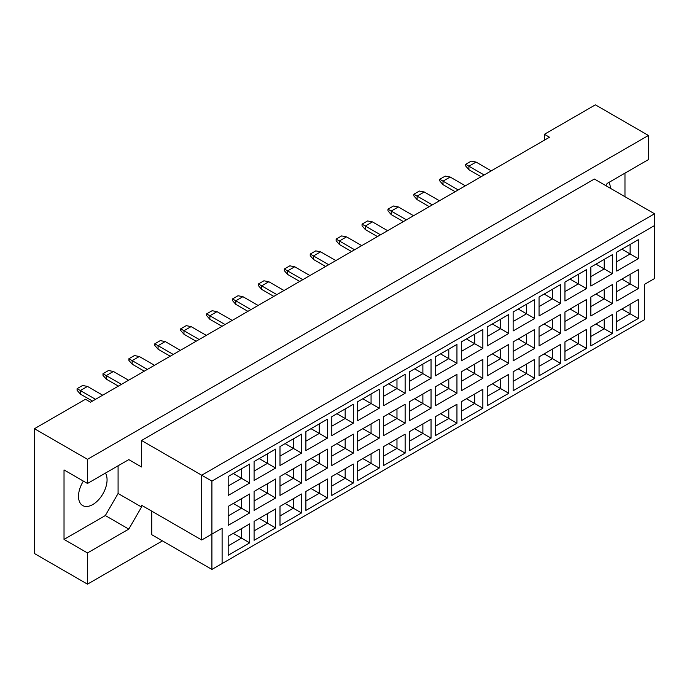 <?xml version="1.0" encoding="UTF-8"?>
<svg xmlns="http://www.w3.org/2000/svg" width="689" height="689" viewBox="0 0 689 689"><rect width="100%" height="100%" fill="white"/><g stroke="black" fill="none" stroke-linecap="round" stroke-linejoin="round"><path stroke-width="1.03" d="M83.378 481.094A20.196 11.661 120 0 0 82.689 505.545A20.196 11.661 120 0 0 92.791 504.546A20.196 11.661 120 0 0 105.434 473.102M610.471 188.33A20.196 11.661 120 0 0 608.861 182.456M605.846 185.66L607.121 183.455L648.427 159.607L648.427 135.466L595.399 104.84L544.405 134.286L549.503 137.232L90.543 402.204L85.445 399.258L34.45 428.704L34.45 553.534L87.486 584.16L162.449 540.874M87.486 483.463L64.025 469.924L64.025 539.401L87.486 552.948L128.791 529.1L141.538 507.018L141.538 505.252L201.713 539.995L201.713 475.221L654.55 213.779L594.374 179.037L141.538 440.478L141.538 466.978L128.791 459.615L87.486 483.463L87.486 459.322L648.427 135.466M34.45 428.704L87.486 459.322M87.486 552.948L87.486 584.16M624.975 196.701L624.975 173.146M544.405 134.286L544.405 140.177M201.713 539.995L222.108 528.213L222.108 563.55L644.353 319.774L644.353 284.436L654.55 278.554L654.55 225.553L211.911 481.111L211.911 569.433L151.735 534.698L151.735 511.143M141.538 440.478L211.911 481.111M128.791 459.615L141.538 466.978M64.025 539.401L105.331 515.553L118.086 493.479L118.086 465.798M118.086 493.479L141.538 507.018M228.18 476.487L249.702 464.059L249.702 483.023L228.18 495.451L228.18 476.487M228.18 506.398L249.702 493.979L249.702 512.935L228.18 525.362L228.18 506.398M228.18 536.309L249.702 523.89L249.702 542.846L228.18 555.274L228.18 536.309M254.086 461.527L275.609 449.107L275.609 468.064L254.086 480.491L254.086 461.527M254.086 491.446L275.609 479.019L275.609 497.983L254.086 510.403L254.086 491.446M254.086 521.358L275.609 508.93L275.609 527.895L254.086 540.314L254.086 521.358M279.992 446.575L301.515 434.148L301.515 453.112L279.992 465.531L279.992 446.575M279.992 476.487L301.515 464.059L301.515 483.023L279.992 495.451L279.992 476.487M279.992 506.398L301.515 493.979L301.515 512.935L279.992 525.362L279.992 506.398M305.899 431.615L327.413 419.196L327.413 438.152L305.899 450.58L305.899 431.615M305.899 461.527L327.413 449.107L327.413 468.064L305.899 480.491L305.899 461.527M305.899 491.446L327.413 479.019L327.413 497.983L305.899 510.403L305.899 491.446M331.805 416.664L353.319 404.236L353.319 423.201L331.805 435.62L331.805 416.664M331.805 446.575L353.319 434.148L353.319 453.112L331.805 465.531L331.805 446.575M331.805 476.487L353.319 464.067L353.319 483.023L331.805 495.451L331.805 476.487M357.712 401.704L379.226 389.276L379.226 408.241L357.712 420.669L357.712 401.704M357.712 431.615L379.226 419.196L379.226 438.152L357.712 450.58L357.712 431.615M357.712 461.535L379.226 449.107L379.226 468.064L357.712 480.491L357.712 461.535M383.609 386.744L405.132 374.325L405.132 393.281L383.609 405.709L383.609 386.744M383.609 416.664L405.132 404.236L405.132 423.201L383.609 435.62L383.609 416.664M383.609 446.575L405.132 434.148L405.132 453.112L383.609 465.531L383.609 446.575M409.516 371.793L431.038 359.365L431.038 378.33L409.516 390.749L409.516 371.793M409.516 401.704L431.038 389.285L431.038 408.241L409.516 420.669L409.516 401.704M409.516 431.615L431.038 419.196L431.038 438.152L409.516 450.58L409.516 431.615M435.422 356.833L456.945 344.414L456.945 363.37L435.422 375.798L435.422 356.833M435.422 386.753L456.945 374.325L456.945 393.281L435.422 405.709L435.422 386.753M435.422 416.664L456.945 404.236L456.945 423.201L435.422 435.62L435.422 416.664M461.329 341.882L482.851 329.454L482.851 348.419L461.329 360.838L461.329 341.882M461.329 371.793L482.851 359.365L482.851 378.33L461.329 390.749L461.329 371.793M461.329 401.704L482.851 389.285L482.851 408.241L461.329 420.669L461.329 401.704M487.235 326.922L508.758 314.494L508.758 333.459L487.235 345.887L487.235 326.922M487.235 356.833L508.758 344.414L508.758 363.37L487.235 375.798L487.235 356.833M487.235 386.753L508.758 374.325L508.758 393.29L487.235 405.709L487.235 386.753M513.141 311.971L534.664 299.543L534.664 318.499L513.141 330.927L513.141 311.971M513.141 341.882L534.664 329.454L534.664 348.419L513.141 360.838L513.141 341.882M513.141 371.793L534.664 359.365L534.664 378.33L513.141 390.758L513.141 371.793M539.048 297.011L560.57 284.583L560.57 303.548L539.048 315.967L539.048 297.011M539.048 326.922L560.57 314.503L560.57 333.459L539.048 345.887L539.048 326.922M539.048 356.833L560.57 344.414L560.57 363.37L539.048 375.798L539.048 356.833M564.954 282.051L586.468 269.632L586.468 288.588L564.954 301.015L564.954 282.051M564.954 311.971L586.468 299.543L586.468 318.499L564.954 330.927L564.954 311.971M564.954 341.882L586.468 329.454L586.468 348.419L564.954 360.838L564.954 341.882M590.861 267.099L612.375 254.672L612.375 273.636L590.861 286.056L590.861 267.099M590.861 297.011L612.375 284.583L612.375 303.548L590.861 315.975L590.861 297.011M590.861 326.922L612.375 314.503L612.375 333.459L590.861 345.887L590.861 326.922M616.767 252.14L638.281 239.72L638.281 258.676L616.767 271.104L616.767 252.14M616.767 282.051L638.281 269.632L638.281 288.588L616.767 301.015L616.767 282.051M616.767 311.971L638.281 299.543L638.281 318.507L616.767 330.927L616.767 311.971M105.331 515.553L128.791 529.1M621.866 309.025L630.125 313.796L630.125 304.254L638.281 299.543M616.767 321.505L630.125 313.796L638.281 318.507M621.866 279.114L630.125 283.877L630.125 274.343L638.281 269.632M616.767 291.593L630.125 283.877L638.281 288.588M621.866 249.194L630.125 253.965L630.125 244.423L638.281 239.72M616.767 261.682L630.125 253.965L638.281 258.676M595.959 323.976L604.219 328.748L604.219 319.214L612.375 314.503M590.861 336.465L604.219 328.748L612.375 333.459M595.959 294.065L604.219 298.837L604.219 289.294L612.375 284.583M590.861 306.553L604.219 298.837L612.375 303.548M595.959 264.154L604.219 268.925L604.219 259.383L612.375 254.672M590.861 276.633L604.219 268.925L612.375 273.636M570.053 338.936L578.312 343.708L578.312 334.165L586.468 329.454M564.954 351.416L578.312 343.708L586.468 348.419M570.053 309.025L578.312 313.796L578.312 304.254L586.468 299.543M564.954 321.505L578.312 313.796L586.468 318.499M570.053 279.105L578.312 283.877L578.312 274.343L586.468 269.632M564.954 291.593L578.312 283.877L586.468 288.588M544.146 353.896L552.406 358.659L552.406 349.125L560.57 344.414M539.048 366.376L552.406 358.659L560.57 363.37M544.146 323.976L552.406 328.748L552.406 319.214L560.57 314.503M539.048 336.465L552.406 328.748L560.57 333.459M544.146 294.065L552.406 298.837L552.406 289.294L560.57 284.583M539.048 306.553L552.406 298.837L560.57 303.548M518.24 368.848L526.499 373.619L526.499 364.076L534.664 359.365M513.141 381.336L526.499 373.619L534.664 378.33M518.24 338.936L526.499 343.708L526.499 334.165L534.664 329.454M513.141 351.416L526.499 343.708L534.664 348.419M518.24 309.025L526.499 313.788L526.499 304.254L534.664 299.543M513.141 321.505L526.499 313.788L534.664 318.499M492.334 383.807L500.593 388.579L500.593 379.036L508.758 374.325M487.235 396.287L500.593 388.579L508.758 393.29M492.334 353.888L500.593 358.659L500.593 349.125L508.758 344.414M487.235 366.376L500.593 358.659L508.758 363.37M492.334 323.976L500.593 328.748L500.593 319.205L508.758 314.494M487.235 336.465L500.593 328.748L508.758 333.459M466.427 398.759L474.687 403.53L474.687 393.996L482.851 389.285M461.329 411.247L474.687 403.53L482.851 408.241M466.427 368.848L474.687 373.619L474.687 364.076L482.851 359.365M461.329 381.336L474.687 373.619L482.851 378.33M466.427 338.936L474.687 343.708L474.687 334.165L482.851 329.454M461.329 351.416L474.687 343.708L482.851 348.419M440.521 413.719L448.789 418.49L448.789 408.947L456.945 404.236M435.422 426.198L448.789 418.49L456.945 423.201M440.521 383.807L448.789 388.57L448.789 379.036L456.945 374.325M435.422 396.287L448.789 388.57L456.945 393.281M440.521 353.888L448.789 358.659L448.789 349.125L456.945 344.414M435.422 366.376L448.789 358.659L456.945 363.37M414.614 428.679L422.882 433.441L422.882 423.907L431.038 419.196M409.516 441.158L422.882 433.441L431.038 438.152M414.614 398.759L422.882 403.53L422.882 393.987L431.038 389.285M409.516 411.247L422.882 403.53L431.038 408.241M414.614 368.848L422.882 373.619L422.882 364.076L431.038 359.365M409.516 381.327L422.882 373.619L431.038 378.33M388.717 443.63L396.976 448.401L396.976 438.859L405.132 434.148M383.609 456.118L396.976 448.401L405.132 453.112M388.717 413.719L396.976 418.49L396.976 408.947L405.132 404.236M383.609 426.198L396.976 418.49L405.132 423.201M388.717 383.807L396.976 388.57L396.976 379.036L405.132 374.325M383.609 396.287L396.976 388.57L405.132 393.281M362.81 458.59L371.07 463.352L371.07 453.818L379.226 449.107M357.712 471.069L371.07 463.352L379.226 468.064M362.81 428.67L371.07 433.441L371.07 423.907L379.226 419.196M357.712 441.158L371.07 433.441L379.226 438.152M362.81 398.759L371.07 403.53L371.07 393.987L379.226 389.276M357.712 411.247L371.07 403.53L379.226 408.241M336.904 473.541L345.163 478.312L345.163 468.77L353.319 464.067M331.805 486.029L345.163 478.312L353.319 483.023M336.904 443.63L345.163 448.401L345.163 438.859L353.319 434.148M331.805 456.109L345.163 448.401L353.319 453.112M336.904 413.719L345.163 418.49L345.163 408.947L353.319 404.236M331.805 426.198L345.163 418.49L353.319 423.201M310.997 488.501L319.257 493.272L319.257 483.73L327.413 479.019M305.899 500.981L319.257 493.272L327.413 497.983M310.997 458.59L319.257 463.352L319.257 453.818L327.413 449.107M305.899 471.069L319.257 463.352L327.413 468.064M310.997 428.67L319.257 433.441L319.257 423.907L327.413 419.196M305.899 441.158L319.257 433.441L327.413 438.152M285.091 503.452L293.35 508.224L293.35 498.69L301.515 493.979M279.992 515.94L293.35 508.224L301.515 512.935M285.091 473.541L293.35 478.312L293.35 468.77L301.515 464.059M279.992 486.029L293.35 478.312L301.515 483.023M285.091 443.63L293.35 448.401L293.35 438.859L301.515 434.148M279.992 456.109L293.35 448.401L301.515 453.112M259.185 518.412L267.444 523.184L267.444 513.641L275.609 508.93M254.086 530.9L267.444 523.184L275.609 527.895M259.185 488.501L267.444 493.272L267.444 483.73L275.609 479.019M254.086 500.981L267.444 493.272L275.609 497.983M259.185 458.59L267.444 463.352L267.444 453.818L275.609 449.107M254.086 471.069L267.444 463.352L275.609 468.064M233.278 533.372L241.538 538.135L241.538 528.601L249.702 523.89M228.18 545.852L241.538 538.135L249.702 542.846M233.278 503.452L241.538 508.224L241.538 498.69L249.702 493.979M228.18 515.94L241.538 508.224L249.702 512.935M233.278 473.541L241.538 478.312L241.538 468.77L249.702 464.059M228.18 486.029L241.538 478.312L249.702 483.023M211.911 569.433L222.108 563.55M654.55 225.553L654.55 213.779M211.911 534.104L222.108 528.213M484.126 174.972L468.925 166.204L468.925 169.735L481.068 176.737M468.925 169.735L465.661 165.963L465.661 164.318L471.173 161.14L476.065 162.079L491.266 170.855M476.065 162.079L468.925 166.204L465.661 164.318M458.219 189.931L443.018 181.155L443.018 184.686L455.162 191.697M443.018 184.686L439.763 180.923L439.763 179.269L445.266 176.091L450.158 177.039L465.359 185.806M450.158 177.039L443.018 181.155L439.763 179.269M432.313 204.883L417.121 196.115L417.121 199.646L429.256 206.657M417.121 199.646L413.856 195.874L413.856 194.229L419.36 191.051L424.26 191.99L439.453 200.766M424.26 191.99L417.121 196.115L413.856 194.229M380.5 234.803L365.308 226.026L365.308 229.558L377.443 236.568M365.308 229.558L362.044 225.794L362.044 224.14L367.547 220.962L372.448 221.901L387.64 230.677M372.448 221.901L365.308 226.026L362.044 224.14M328.687 264.714L313.495 255.938L313.495 259.469L325.63 266.479M313.495 259.469L310.231 255.705L310.231 254.052L315.743 250.874L320.635 251.821L335.827 260.588M320.635 251.821L313.495 255.938L310.231 254.052M276.883 294.625L261.682 285.849L261.682 289.389L273.817 296.391M261.682 289.389L258.418 285.616L258.418 283.971L263.93 280.785L268.822 281.732L284.023 290.5M268.822 281.732L261.682 285.849L258.418 283.971M406.407 219.843L391.214 211.067L391.214 214.606L403.349 221.608M391.214 214.606L387.95 210.834L387.95 209.189L393.453 206.002L398.354 206.95L413.546 215.717M398.354 206.95L391.214 211.067L387.95 209.189M354.594 249.754L339.401 240.986L339.401 244.517L351.536 251.519M339.401 244.517L336.137 240.745L336.137 239.1L341.641 235.922L346.541 236.861L361.734 245.637M346.541 236.861L339.401 240.986L336.137 239.1M302.79 279.665L287.589 270.898L287.589 274.429L299.724 281.439M287.589 274.429L284.324 270.656L284.324 269.011L289.836 265.833L294.728 266.772L309.921 275.548M294.728 266.772L287.589 270.898L284.324 269.011M250.977 309.585L235.776 300.809L235.776 304.34L247.911 311.35M235.776 304.34L232.512 300.576L232.512 298.923L238.024 295.745L242.916 296.683L258.117 305.46M242.916 296.683L235.776 300.809L232.512 298.923M225.07 324.536L209.869 315.769L209.869 319.3L222.013 326.302M209.869 319.3L206.605 315.528L206.605 313.883L212.117 310.705L217.009 311.643L232.21 320.419M217.009 311.643L209.869 315.769L206.605 313.883M173.258 354.447L158.065 345.68L158.065 349.211L170.2 356.213M158.065 349.211L154.801 345.439L154.801 343.794L160.304 340.616L165.205 341.555L180.397 350.331M165.205 341.555L158.065 345.68L154.801 343.794M121.445 384.367L106.252 375.591L106.252 379.122L118.387 386.133M106.252 379.122L102.988 375.359L102.988 373.705L108.492 370.527L113.392 371.466L128.585 380.242M113.392 371.466L106.252 375.591L102.988 373.705M199.164 339.496L183.972 330.72L183.972 334.251L196.107 341.262M183.972 334.251L180.707 330.487L180.707 328.834L186.211 325.656L191.103 326.603L206.304 335.371M191.103 326.603L183.972 330.72L180.707 328.834M147.351 369.407L132.159 360.631L132.159 364.171L144.294 371.173M132.159 364.171L128.895 360.399L128.895 358.745L134.398 355.567L139.299 356.514L154.491 365.282M139.299 356.514L132.159 360.631L128.895 358.745M95.538 399.319L80.346 390.542L80.346 394.082L92.481 401.084M80.346 394.082L77.082 390.31L77.082 388.665L82.585 385.478L87.486 386.426L102.678 395.202M87.486 386.426L80.346 390.542L77.082 388.665"/></g></svg>
